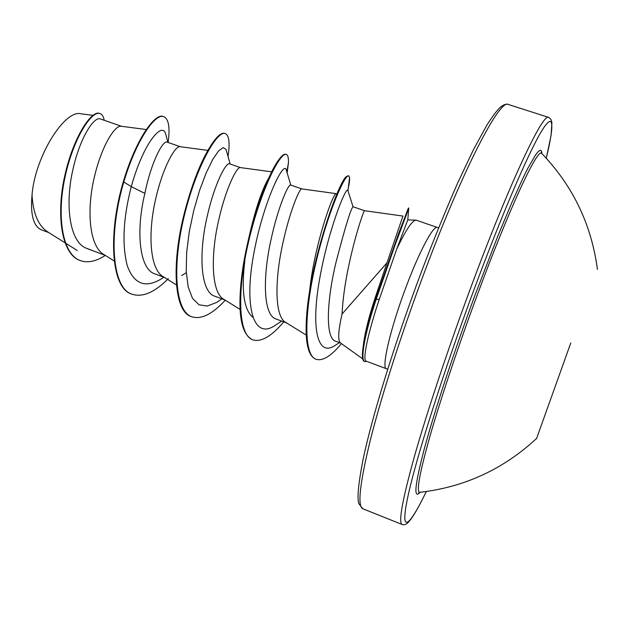 <?xml version="1.0" encoding="UTF-8"?>
<svg xmlns="http://www.w3.org/2000/svg" width="629" height="629" viewBox="0 0 629 629"><rect width="100%" height="100%" fill="white"/><g stroke="black" fill="none" stroke-linecap="round" stroke-linejoin="round"><path stroke-width="0.94" d="M570.786 342.947L536.49 438.759L570.786 342.947M420.227 492.271L419.598 492.342C416.217 491.391 419.755 472.379 430.228 435.299C440.85 398.464 458.533 345.525 477.159 295.284C509.459 207.932 537.504 148.09 541.6 153.303L542.041 153.759M363.295 345.596C364.741 333.323 368.696 317.362 375.175 297.698L386.992 262.804L342.05 314.02C338.182 331.153 337.687 340.816 340.556 343.009L362.697 358.868M386.465 368.751L366.172 361.164C362.257 360.48 367.753 333.629 379.287 299.294L396.679 249.178C405.933 229.75 412.427 220.079 416.162 220.158L437.312 227.446C433.46 225.229 419.606 250.947 406.444 285.983C390.633 327.434 381.072 368.382 386.465 368.751L387.692 369.247M121.531 126.295L100.333 118.936C94.264 116.113 80.394 136.949 73.326 167.794C64.905 202.31 68.923 240.239 85.285 247.802L105.373 255.453M146.305 129.527L121.334 126.272C115.201 124.605 101.898 145.496 94.767 175.467C86.173 209.457 89.184 246.765 104.162 254.69L114.234 261.011M180.334 146.722L167.062 142.115C163.037 140.055 151.204 161.779 144.882 193.425C135.809 230.143 139.056 269.338 155.041 273.945L164.476 277.46M207.853 150.378L180.224 146.706C175.42 145.173 163.123 166.795 156.047 197.427C147.579 232.156 149.553 269.668 163.485 276.846L176.442 284.929M181.679 275.588L186.286 272.664M240.396 167.581L229.554 163.815C226.039 161.865 214.442 184.155 207.326 215.794C198.489 253.007 200.297 292.155 214.937 296.259L224.852 299.954M271.736 171.827L240.357 167.581C236.968 166.19 225.748 188.574 218.75 219.891C210.416 255.39 211.258 293.075 224.073 299.467L240.034 309.366M336.059 193.622L301.763 188.904L290.622 185.028C288.507 183.558 278.191 206.666 271.233 238.69C262.6 276.524 263.008 315.53 276.17 319.06L286.565 322.936M301.763 188.904C299.868 187.678 289.835 210.864 282.924 242.88C274.739 279.166 274.354 317.008 285.967 322.567L306.229 335.068M353.058 206.729L353.018 206.729C350.73 209.04 345.093 227.446 336.098 261.931C326.852 299.939 324.902 338.638 335.807 341.272L340.666 343.088M353.058 206.721L364.482 210.684C364.12 209.795 355.409 233.799 348.615 266.413C345.014 283.396 342.829 299.27 342.05 314.02M48.818 232.596L41.522 229.884C33.423 226.306 30.263 214.717 32.024 195.1C34.847 156.991 64.653 109.061 81.117 113.818L92.903 115.335M32.024 195.1C33.164 213.428 38.283 225.63 47.387 231.692L64.897 242.723M144.882 193.425L131.272 186.632C143.074 143.939 161.708 121.609 165.506 133.442L166.245 136.218M91.496 250.287L85.285 247.802M163.721 277.185L161.15 278.993C145.252 288.499 133.953 284.056 127.255 265.666C121.861 244.516 123.198 218.177 131.272 186.632L123.795 182.009C136.328 139.591 155.56 112.811 163.799 116.664C168.714 118.952 170.152 127.553 168.124 142.484M105.318 255.429C96.033 261.467 87.698 263.189 80.3 260.587C62.004 254.289 56.484 215.22 65.219 176.222C73.805 137.106 92.046 110.106 100.05 113.566C102.126 114.344 103.518 116.577 104.21 120.281M123.276 181.82C107.866 233.485 110.932 288.31 131.72 294.081L132.216 294.262C111.443 288.507 108.392 233.673 123.795 182.009L123.276 181.82C135.809 139.41 155.056 112.638 163.312 116.499L163.799 116.664M80.064 260.5L79.82 260.406C61.508 254.1 55.981 215.032 64.716 176.041C73.302 136.925 91.551 109.941 99.571 113.401L100.05 113.566M386.992 262.804L402.922 216.069L364.482 210.684M309.507 292.108C314.044 245.9 332.922 193.213 336.012 193.693M252.685 317.197C243.824 309.492 241.222 290.567 244.878 260.422M247.622 243.281C254.486 211.753 261.656 189.761 269.126 177.315M415.911 220.142L407.781 219.914L396.679 249.178M161.15 278.993L163.807 277.216M226.676 151.707L226.015 149.348L223.13 147.595L218.562 150.952L212.744 159.483L206.233 172.81L199.692 190.123L193.834 210.196L189.298 231.535L186.648 252.481L186.231 271.461L188.213 287.099L192.537 298.405L198.984 304.782L207.177 306.056L216.675 302.431L221.054 299.459M286.549 170.931L286.061 169.295C282.767 161.912 262.678 204.142 253.558 254.91C244.225 305.678 252.968 339.22 273.922 326.192L277.861 323.597M348.112 191.145L347.829 190.241C345.777 186.758 328.385 229.86 319.76 278.215C311.033 326.168 316.804 356.454 333.936 346.154L337.341 343.969M132.216 294.262C142.72 297.541 154.758 292.328 168.32 278.616M228.052 156.574L228.107 156.204C230.025 142.846 229.09 135.306 225.292 133.584C217.312 129.959 196.13 166.654 184.195 216.164C172.11 265.619 174.831 311.269 191.869 316.804C201.288 319.674 212.421 314.138 225.261 300.206M287.154 172.951L288.444 162.707C288.632 157.832 287.925 155.08 286.329 154.467C280.448 151.542 261.121 189.384 249.092 239.507C236.936 289.584 237.715 335.037 252.85 339.841C261.239 342.31 271.539 336.326 283.75 321.891M348.262 188.315C349.37 183.173 349.803 179.572 349.559 177.504L348.733 175.813C345.132 173.588 327.772 212.201 315.986 262.513C304.169 312.393 303.43 355.448 316.167 359.324C322.795 361.235 331.216 356.006 341.429 343.631M408.536 210.463L408.701 208.474L395.688 243.321L376.166 299.388L375.175 297.698M225.292 133.584L224.789 133.411C220.229 132.066 213.624 139.504 204.983 155.725C197.207 170.891 190.328 190.021 184.36 213.105C171.379 263.323 173.746 311.669 191.365 316.615L191.869 316.804M286.824 171.866L287.178 169.736M286.329 154.467L285.81 154.286C284.111 153.712 281.611 155.733 278.332 160.364C267.333 175.255 248.636 226.33 242.354 271.437C237.125 310.812 240.451 333.551 252.331 339.644L252.85 339.841M348.733 175.813L346.414 176.537C338.544 181.404 310.325 261.923 306.661 315.192C304.798 341.099 307.793 355.739 315.64 359.128L316.167 359.324M408.952 208.191L408.41 208.01L398.605 233.563L375.599 299.184C367.171 324.918 362.768 343.465 362.383 354.819C362.351 358.711 362.972 360.897 364.246 361.376L364.781 361.581C360.016 360.598 364.702 333.488 376.166 299.388L379.287 299.294M366.581 361.313L364.781 361.581M420.093 492.31C413.277 499.772 414.802 484.849 424.654 447.541C434.859 410.069 454.421 350.675 475.367 294.207L497.995 235.686L511.66 203.002L523.257 177.504L528.108 167.794L535.688 154.758L538.369 151.44L540.295 150.205L541.49 150.984L541.97 153.68M422.075 270.038C434.277 238.257 446.158 209.205 457.708 182.897L473.519 149.529L486.775 125.281C492.373 116.507 496.855 110.523 500.22 107.339L501.824 106.081C504.662 104.304 506.825 103.761 508.303 104.469C500.079 98.501 463.856 167.149 425.023 270.659C402.521 330.422 382.102 393.848 370.803 438.224C359.835 482.813 357.178 506.321 362.823 508.759L402.159 524.507C404.243 525.184 406.279 524.452 408.252 522.329C412.341 518.241 418.364 507.973 426.32 491.516C409.047 527.251 399.682 535.373 407.702 497.413C415.604 459.83 443.028 372.981 474.368 288.656C502.028 214.159 528.234 153.452 541.168 131.815C554.141 110.177 554.597 124.125 546.247 158.209M402.159 524.507C398.181 522.754 402.379 499.662 414.763 455.254C427.374 411.004 448.595 347.294 471.019 286.95C509.749 182.441 543.165 112.261 548.653 117.395L508.303 104.469M419.905 492.303L418.544 493.175L419.598 492.342C464.351 487.231 503.349 469.273 536.584 438.444M541.813 153.523L541.317 151.982L541.6 153.303C572.838 185.759 591.449 224.451 597.424 269.385M362.823 508.759L358.994 503.868C356.934 499.159 358.247 484.534 362.949 460.003C371.936 416.783 395.146 341.453 422.059 270.085M438.578 227.84L437.312 227.446M77.281 250.523L65.447 243.077M80.3 260.587L79.82 260.406M407.781 219.914L408.701 208.474M286.816 171.835L288.444 162.707M348.01 190.532L349.559 177.504M226.015 149.348L230.167 164.027M216.675 302.431L221.935 298.861M286.061 169.295L290.802 185.091M273.922 326.192L281.65 321.104M347.829 190.241L353.026 206.729M333.936 346.154L339.424 342.624M167.904 142.406L165.506 133.442M546.255 158.217L551.051 135.597L551.916 122.592L550.831 119.18L548.653 117.395"/></g></svg>
